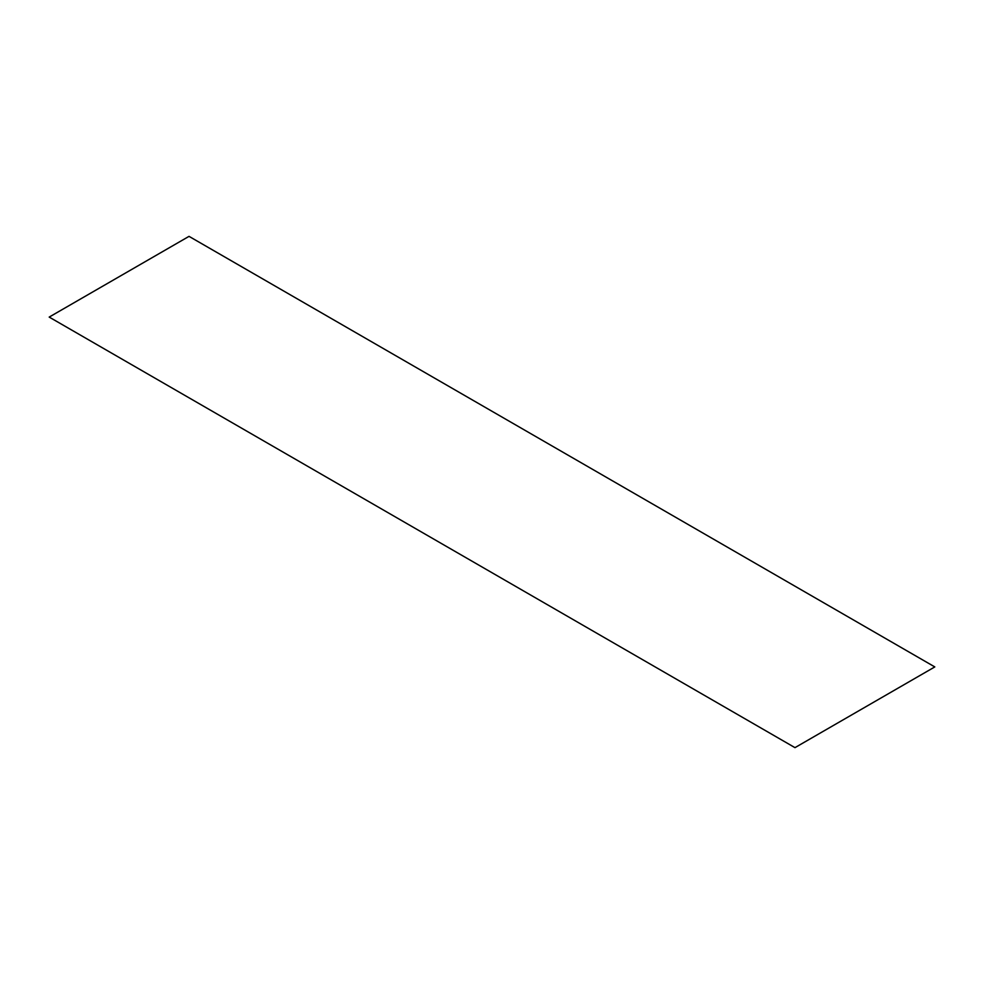 <?xml version="1.0" encoding="UTF-8"?>
<svg xmlns="http://www.w3.org/2000/svg" width="984" height="984" viewBox="0 0 984 984"><rect width="100%" height="100%" fill="white"/><g stroke="black" fill="none" stroke-linecap="round" stroke-linejoin="round"><path stroke-width="1.48" d="M934.8 666.918L189.026 236.357L49.2 317.082L794.974 747.643L934.8 666.918"/></g></svg>
